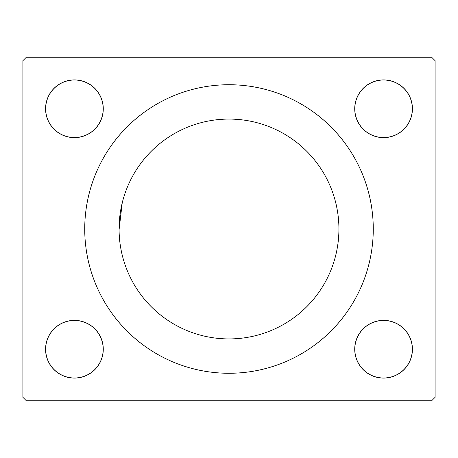 <?xml version="1.0" encoding="UTF-8"?>
<svg xmlns="http://www.w3.org/2000/svg" width="458" height="458" viewBox="0 0 458 458"><rect width="100%" height="100%" fill="white"/><g stroke="black" fill="none" stroke-linecap="round" stroke-linejoin="round"><path stroke-width="0.69" d="M229 84.73A144.27 144.27 0 0 0 84.73 229A144.27 144.27 0 0 0 229 373.27A144.27 144.27 0 0 0 373.27 229A144.27 144.27 0 0 0 229 84.73M229 338.92A109.92 109.92 0 0 1 119.08 229A109.92 109.92 0 0 1 229 119.08A109.92 109.92 0 0 1 338.92 229A109.92 109.92 0 0 1 229 338.92M122.767 200.764L122.652 201.211M119.08 229.756L122.223 202.911L119.08 228.908M412.349 349.225A28.774 28.774 0 0 1 383.575 377.999A28.774 28.774 0 0 1 354.801 349.225A28.774 28.774 0 0 1 383.575 320.451A28.774 28.774 0 0 1 412.349 349.225M412.429 349.225A28.854 28.854 0 0 1 383.575 378.079A28.854 28.854 0 0 1 354.721 349.225A28.854 28.854 0 0 1 383.575 320.371A28.854 28.854 0 0 1 412.429 349.225M103.199 349.225A28.774 28.774 0 0 1 74.425 377.999A28.774 28.774 0 0 1 45.651 349.225A28.774 28.774 0 0 1 74.425 320.451A28.774 28.774 0 0 1 103.199 349.225M103.279 349.225A28.854 28.854 0 0 1 74.425 378.079A28.854 28.854 0 0 1 45.571 349.225A28.854 28.854 0 0 1 74.425 320.371A28.854 28.854 0 0 1 103.279 349.225M412.349 108.775A28.774 28.774 0 0 1 383.575 137.549A28.774 28.774 0 0 1 354.801 108.775A28.774 28.774 0 0 1 383.575 80.001A28.774 28.774 0 0 1 412.349 108.775M412.429 108.775A28.854 28.854 0 0 1 383.575 137.629A28.854 28.854 0 0 1 354.721 108.775A28.854 28.854 0 0 1 383.575 79.921A28.854 28.854 0 0 1 412.429 108.775M103.199 108.775A28.774 28.774 0 0 1 74.425 137.549A28.774 28.774 0 0 1 45.651 108.775A28.774 28.774 0 0 1 74.425 80.001A28.774 28.774 0 0 1 103.199 108.775M103.279 108.775A28.854 28.854 0 0 1 74.425 137.629A28.854 28.854 0 0 1 45.571 108.775A28.854 28.854 0 0 1 74.425 79.921A28.854 28.854 0 0 1 103.279 108.775M22.9 60.685L26.335 57.25L431.665 57.25L435.1 60.685L435.1 397.315L431.665 400.75L26.335 400.75L22.9 397.315L22.9 60.685"/></g></svg>
